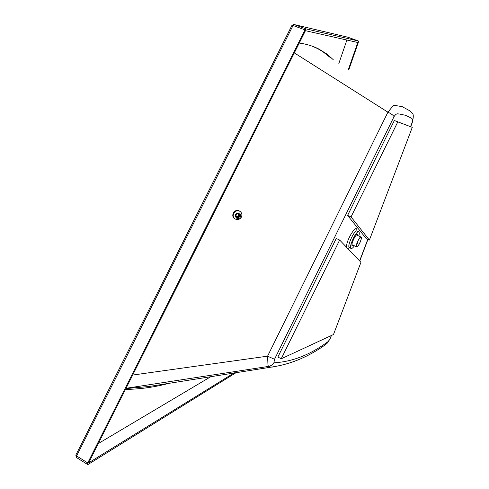 <?xml version="1.0" encoding="UTF-8"?>
<svg xmlns="http://www.w3.org/2000/svg" width="489" height="489" viewBox="0 0 489 489"><rect width="100%" height="100%" fill="white"/><g stroke="black" fill="none" stroke-linecap="round" stroke-linejoin="round"><path stroke-width="0.73" d="M369.403 240.093L366.34 238.724L347.606 215.417L394.342 120.508L412.282 127.354L369.403 240.093L351.035 216.927L397.814 121.865L412.282 127.354M281.224 358.792L277.874 357.043L336.243 238.491L339.659 240.044L360.961 262.287L333.48 334.543L281.224 358.792L339.659 240.044M354.421 245.808C352.887 247.96 351.762 248.834 351.035 248.424L350.955 248.345C348.614 246.529 356.689 229.702 358.847 231.89C359.415 232.397 359.421 233.779 358.871 236.04M132.69 375.051L267.581 356.169L274.525 359.274L394.036 116.645C393.309 115.276 391.273 113.784 387.924 112.177L267.581 356.169C268.039 365.338 267.776 364.262 268.382 366.432C270.778 366.029 272.624 364.806 273.907 362.777L274.525 359.274M126.046 388.303L268.382 366.432C270.411 367.239 272.367 367.306 274.25 366.64L275.301 366.481M150.361 386.292L274.25 366.64C292.025 363.663 309.072 356.359 325.405 344.727L327.465 342.923L328.351 341.383C310.35 354.745 292.202 361.878 273.907 362.777M394.036 116.645C396.713 112.598 397.96 114.12 399.568 114.035L405.35 115.27L410.387 117.598C411.414 118.558 413.394 117.873 411.946 123.026L412.203 122.873C414.721 112.501 412.306 113.925 410.479 111.192M410.467 111.18L402.251 106.675L393.602 105.196L387.924 112.177L294.323 52.891M331.273 335.57L330.295 338.137L331.487 335.466M149.414 386.451L125.899 388.584M241.48 216.982C239.983 219.378 237.898 220.056 235.233 219.035C229.818 216.529 234.384 208.057 239.524 211.052C241.768 212.526 242.416 214.506 241.48 216.982M240.343 211.615L239.946 211.37C235.343 208.644 230.545 215.643 234.842 218.809M353.51 245.392L352.184 245.839C350.576 244.549 356.163 232.923 357.661 234.433L357.954 235.631M394.342 120.508L397.814 121.865M347.606 215.417L351.035 216.927M236.413 372.459L88.197 464.385L87.519 464.464L87.733 462.924L305.02 29.872L306.047 28.888L358.345 40.984L358.284 42.616L348.736 70.049M338.846 63.46L346.89 40.043M234.365 372.783L88.656 462.826L305.46 30.691L357.777 42.5L348.29 69.756M98.338 443.523L211.205 376.457M333.229 59.664L327.263 54.291L318.95 49.089C313.156 46.094 306.591 44.083 299.256 43.044M125.471 389.446C140.759 389.146 155.374 387.068 169.316 383.211M331.12 58.24L322.746 51.583L317.508 48.552L311.994 46.094M357.037 246.78L356.56 246.774C355.051 245.973 359.867 235.777 361.145 237.061C362.447 237.709 358.865 246.156 357.037 246.78M357.117 246.56L356.664 246.554C355.228 245.79 359.825 236.053 361.041 237.281C362.282 237.898 358.865 245.961 357.117 246.56M357.343 243.498L356.762 243.907M358.076 240.619L357.52 243.222M357.288 243.577L357.318 242.293M349.549 247.746L349.232 247.562C346.872 245.735 354.941 228.919 357.117 231.12L358.614 231.792M347.838 248.589L349.274 247.63M356.848 231.01C357.538 221.945 345.686 240.57 346.573 247.263M330.295 338.137L328.351 341.383M411.946 123.026L410.564 126.682M367.789 239.372L359.617 260.888M75.862 455.045L76.614 455.956L293.045 25.52L291.878 25.52M76.516 457.563L75.819 455.125L291.921 25.434L293.822 24.474L347.862 37.213L294.017 24.523M347.862 37.213L358.309 40.972L347.85 37.213M87.519 464.464L76.412 457.496L76.614 455.956L87.733 462.924M305.02 29.872L293.045 25.52L294.085 24.548L306.047 28.888M238.375 213.504L236.542 213.455C235.16 214.573 235.117 215.71 236.425 216.865C239.2 216.945 239.848 215.826 238.375 213.504L236.548 213.461C235.166 214.683 235.13 215.82 236.425 216.865L237.018 217.519C239.671 217.672 240.368 216.59 239.109 214.274M236.7 213.84C238.736 213.87 239.145 214.714 237.929 216.364C235.9 216.327 235.49 215.484 236.7 213.84M236.279 216.774L237.018 217.519L236.273 216.774M235.46 215.38C235.674 218.302 237.128 219.158 239.83 217.953C241.37 215.423 240.704 213.87 237.831 213.296M349.158 247.477L351.035 248.424M412.16 122.983L410.729 126.749M367.948 239.445L359.751 261.028M327.887 342.422L330.588 337.844M239.524 211.052L239.946 211.37M317.508 48.552L318.95 49.089M361.016 237L356.402 234.934M356.56 246.774L351.952 244.689"/></g></svg>
